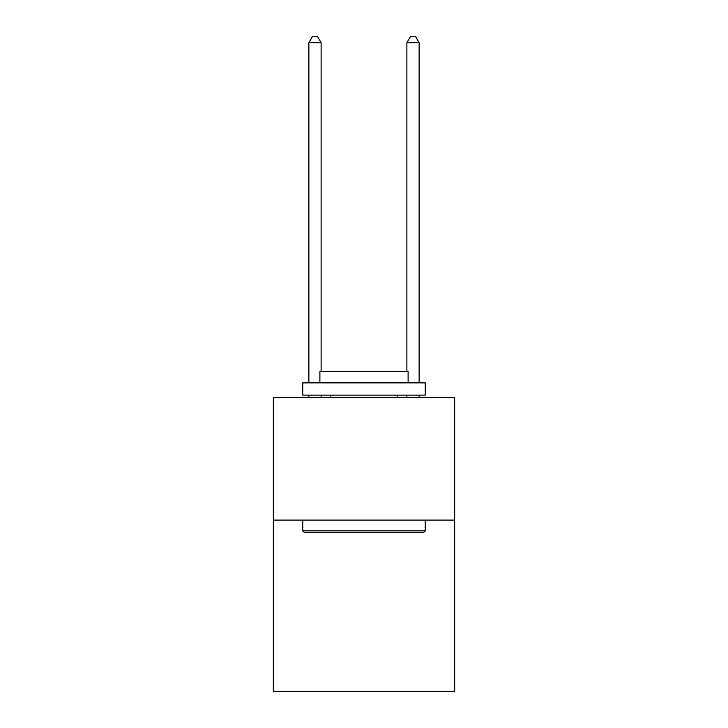 <?xml version="1.0" encoding="UTF-8"?>
<svg xmlns="http://www.w3.org/2000/svg" width="728" height="728" viewBox="0 0 728 728"><rect width="100%" height="100%" fill="white"/><g stroke="black" fill="none" stroke-linecap="round" stroke-linejoin="round"><path stroke-width="1.09" d="M454.663 520.083L454.663 691.6L273.337 691.6L273.337 397.57L454.663 397.57L454.663 520.083L273.337 520.083M304.213 532.332L302.748 530.867L425.252 530.867L423.787 532.332L304.213 532.332M425.252 382.864L425.252 395.122L302.748 395.122L302.748 382.864L425.252 382.864M319.892 382.864L319.892 371.599L408.108 371.599L408.108 382.864M425.252 520.083L425.252 530.867M302.748 520.083L302.748 530.867M397.324 395.122L397.324 397.57M330.676 395.122L330.676 397.57M321.121 371.599L321.121 42.77L308.872 42.77L308.872 382.864M308.872 395.122L308.872 397.57M321.121 395.122L321.121 397.57M308.872 42.77L312.549 36.4L317.444 36.4L321.121 42.77M419.128 397.57L419.128 395.122M419.128 382.864L419.128 42.77L406.879 42.77L406.879 371.599M406.879 397.57L406.879 395.122M406.879 42.77L410.556 36.4L415.451 36.4L419.128 42.77"/></g></svg>

